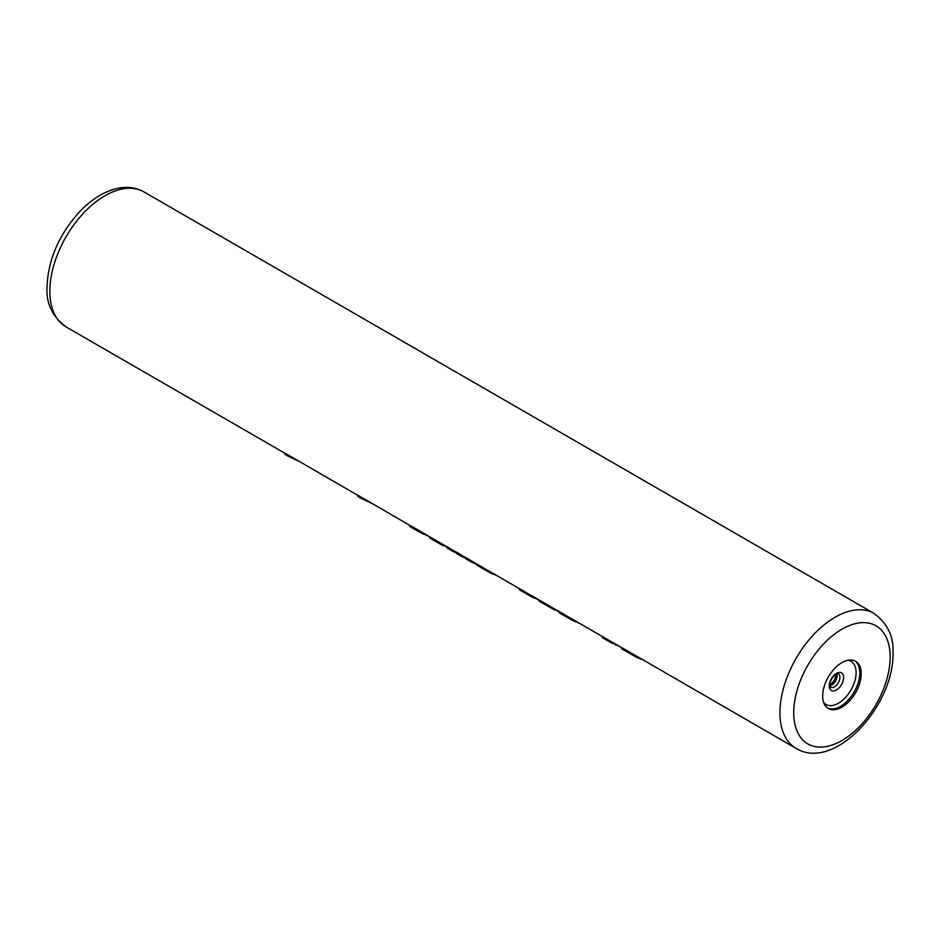 <?xml version="1.0" encoding="UTF-8"?>
<svg xmlns="http://www.w3.org/2000/svg" width="940" height="940" viewBox="0 0 940 940"><rect width="100%" height="100%" fill="white"/><g stroke="black" fill="none" stroke-linecap="round" stroke-linejoin="round"><path stroke-width="1.41" d="M409.57 526.353L409.57 525.237L412.284 526.611L412.284 527.81L410.11 526.611L410.11 525.448M447.181 546.939L412.284 526.611M456.358 552.238L452.293 549.9A77.926 44.991 -60 0 1 449.931 548.361L447.181 546.763L447.181 547.961L448.533 548.713M465.547 557.549L461.481 555.199A77.926 44.991 -60 0 1 459.12 553.66L456.358 552.062L456.358 553.261L457.71 554.013M621.587 647.636L470.67 560.499A77.926 44.991 -60 0 1 468.296 558.959L465.547 557.373L465.547 558.56L466.898 559.312M622.257 649.093L621.587 647.625L624.877 649.364L624.877 650.55L622.257 649.093L622.257 647.918M796.086 748.381C834.72 771.846 894.222 705.352 893 653.053C893.881 636.721 887.548 623.502 874.012 613.409A77.926 44.991 120 0 0 813.958 634.289A77.926 44.991 120 0 0 779.942 712.708A77.926 44.991 120 0 0 796.086 748.381L624.877 649.364M357.929 495.415L284.761 452.998L284.761 454.185L287.722 456.006L298.238 460.953M409.57 525.237L357.929 495.239L357.929 496.426L360.889 498.247L371.406 503.194M822.653 696.011A27.272 15.745 120 0 0 828.293 708.49A27.272 15.745 120 0 0 849.314 701.181A27.272 15.745 120 0 0 861.216 673.733A27.272 15.745 120 0 0 855.565 661.255A27.272 15.745 120 0 0 834.556 668.563A27.272 15.745 120 0 0 822.653 696.011M415.621 528.621L415.621 529.796L412.284 527.81M419.675 531.065L419.675 532.181L415.621 529.796M422.812 532.874L422.812 533.861L419.675 532.181M426.079 534.754L422.812 533.861M428.299 536.035L426.079 535.33M429.78 536.893L429.78 538.009L432.482 539.478L432.482 538.279M430.32 537.104L430.32 538.279L429.78 538.009M435.831 540.288L435.831 541.464L432.482 539.478M439.885 542.732L439.885 543.849L435.831 541.464M443.022 544.542L443.022 545.529L439.885 543.849M446.277 546.422L443.022 545.529M447.181 547.339L446.277 546.998M456.358 552.826A78.901 45.555 -60 0 1 451.811 550.746A78.901 45.555 -60 0 1 449.931 549.548L447.181 547.961M449.931 548.361L449.931 549.548M465.547 558.125A78.901 45.555 -60 0 1 461 556.045A78.901 45.555 -60 0 1 459.12 554.847L456.358 553.261M459.12 553.66L459.12 554.847M476.615 564.012A78.901 45.555 -60 0 1 470.176 561.345A78.901 45.555 -60 0 1 468.296 560.158L465.547 558.56M468.296 558.959L468.296 560.158M476.615 563.941L476.615 565.058L478.86 566.256L478.86 565.058M477.156 564.153L477.156 565.316L476.615 565.058M481.163 566.385L481.163 567.572L478.86 566.256M484.041 568.124L484.041 569.299L481.163 567.572M488.095 570.568L488.095 571.685L484.041 569.299M491.82 572.719L491.82 573.623L488.095 571.685M495.662 574.939L491.82 573.623M496.696 575.527L495.662 575.21M519.315 588.593L519.315 589.709L521.571 590.908L521.571 589.709M519.855 588.804L519.855 589.979L519.315 589.709M523.404 590.766L523.404 591.965L521.571 590.908M526.283 592.517L526.283 593.692L523.404 591.965M530.336 594.949L530.336 596.077L526.283 593.692M533.473 596.759L533.473 597.746L530.336 596.077M537.327 598.991L533.473 597.746M538.832 599.861A78.901 45.555 -60 0 1 537.327 599.414M538.937 599.908L538.937 601.036L542.227 602.834L542.227 601.647M539.595 600.202L539.595 601.377M544.06 602.705L544.06 603.891L542.227 602.834M547.409 604.714L547.409 605.877L544.06 603.891M550.417 606.535L550.417 607.675L547.409 605.877M554.6 608.956L554.6 609.942L538.961 601.06M557.397 610.577L554.6 609.942M558.572 611.259L558.572 611.529A78.901 45.555 -60 0 1 557.397 611.153M559.805 611.87L559.805 613.045L558.572 611.529M621.54 647.613L602.434 637.696L602.963 636.791M602.434 636.58L602.434 637.696M605.137 637.966L605.137 639.153M608.474 639.964L608.474 641.139M612.527 642.408L612.527 643.524M615.665 644.217L615.665 645.204M559.265 612.774L561.509 613.973L561.509 612.774M563.812 614.102L563.812 615.289L561.509 613.973M566.691 615.841L566.691 617.016L563.812 615.289M570.745 618.285L570.745 619.401L566.691 617.016M574.469 620.435L574.469 621.34L570.745 619.401M578.323 622.656L574.469 621.34M579.346 623.243L578.323 622.926M626.721 650.421L626.721 651.608L624.877 650.55M630.059 652.431L630.059 653.606L626.721 651.608M633.067 654.252L633.067 655.391L630.059 653.606M637.25 656.672L637.25 657.659L621.61 648.776M640.058 658.294L637.25 657.659M641.221 658.975L641.221 659.245A78.901 45.555 -60 0 1 640.058 658.87M643.113 659.575L641.221 659.245M287.722 456.006L284.761 454.185M360.889 498.247L357.929 496.426M284.761 453.174L65.988 326.862A77.926 44.991 -60 0 1 49.855 291.188A77.926 44.991 -60 0 1 83.871 212.769A77.926 44.991 -60 0 1 143.914 191.901L874.012 613.409M890.145 657.036A68.185 39.363 120 0 0 841.934 629.201A68.185 39.363 120 0 0 793.724 712.708A68.185 39.363 120 0 0 841.934 740.544A68.185 39.363 120 0 0 890.145 657.036M827.611 708.055A27.272 15.745 120 0 0 848.362 699.877A27.272 15.745 120 0 0 859.806 672.923A27.272 15.745 -60 0 0 854.848 660.879M847.904 660.244A24.922 14.382 -60 0 1 856.105 672.711A24.922 14.382 120 0 1 843.391 699.595A24.922 14.382 120 0 1 823.593 702.356M829.245 685.836A10.152 5.863 120 0 0 836.424 689.972A10.152 5.863 120 0 0 843.603 677.552A10.152 5.863 -60 0 0 836.424 673.404A10.152 5.863 -60 0 0 829.245 685.836M838.292 673.769A7.79 4.5 -60 0 1 839.902 677.341A7.79 4.5 120 0 1 836.506 685.178A7.79 4.5 120 0 1 830.502 687.269L829.738 684.896C828.504 683.744 834.097 673.804 836.165 674.133L838.292 673.769M829.832 685.93A7.79 4.5 120 0 0 837.07 675.707A7.79 4.5 -60 0 0 836.788 673.863M832.441 683.168A27.272 15.745 120 0 0 835.719 677.505M65.988 326.862C52.428 316.71 46.095 303.491 47 287.217C48.069 259.558 59.067 234.248 80.017 211.288C90.722 200.197 102.025 192.853 113.928 189.269C125.008 186.085 135.008 186.954 143.914 191.901M829.75 685.295L834.403 680.49L836.201 674.109M418.594 531.57L409.723 526.435M438.804 543.226L429.921 538.103M451.811 550.746L447.793 548.42M461 556.045L456.981 553.731M470.176 561.345L466.158 559.03M487.014 571.062L476.756 565.14M529.255 595.455L519.456 589.803M611.458 642.913L602.575 637.778M569.663 618.79L559.406 612.868"/></g></svg>
